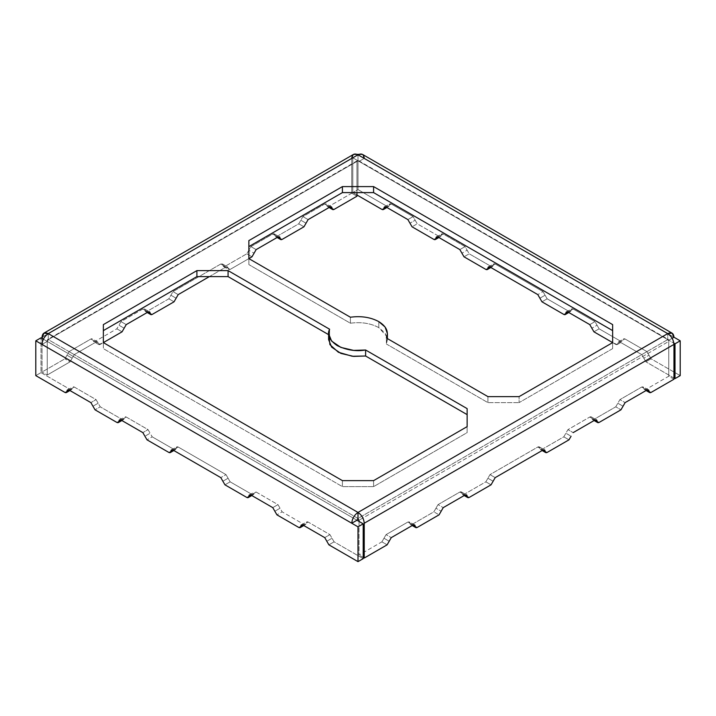 <?xml version="1.0" encoding="UTF-8"?>
<svg xmlns="http://www.w3.org/2000/svg" width="716" height="716" viewBox="0 0 716 716"><rect width="100%" height="100%" fill="white"/><g stroke="black" fill="none" stroke-linecap="round" stroke-linejoin="round"><path stroke-width="0.54" stroke-dasharray="3.58 2.69" d="M387.338 338.552L386.398 344.011L386.398 338.006L386.398 344.011L387.401 339.617L385.101 333.038L378.791 327.615L378.791 321.618L378.791 327.615C370.664 323.247 361.204 321.788 350.392 323.22L350.392 317.224L350.392 323.22L248.864 264.607L248.864 258.61L248.864 264.607L350.392 323.22C361.204 321.788 370.664 323.247 378.791 327.615L386.935 336.618M612.645 342.615L612.645 348.62L519.1 402.625L519.1 396.619L519.1 402.625L612.645 348.62L612.645 324.616L612.645 348.62L612.645 342.615L615.76 344.414L620.96 341.416L622.428 341.559L623.645 338.874L625.113 339.017L619.922 342.015L618.445 341.872L617.836 343.215L623.036 340.216L617.836 343.215L617.228 344.566L612.645 342.615M667.724 339.617L358 518.438L48.276 339.617L358 160.796L667.724 339.617L668.771 341.416L359.038 520.237L668.771 341.416L667.724 339.617L667.724 333.611L667.724 339.617L358 160.796L47.229 340.216L358 160.796L356.962 161.395L358 160.796L358 154.799L358 160.796L359.038 161.395L364.238 158.397L358 154.799L358 189.597L387.105 206.405L388.573 206.548L389.182 205.206L386.058 207.005L389.182 205.206L389.79 203.854L391.258 203.997L386.058 207.005L391.258 203.997L413.087 216.599L417.24 223.804L439.069 236.405L433.869 239.404L439.069 236.405L440.537 236.549L441.754 233.864L443.231 234.007L438.031 237.005L443.231 234.007L465.051 246.608L469.213 253.804L464.013 256.811L469.213 253.804L467.136 250.206L461.936 253.204L467.136 250.206L465.051 246.608L459.86 249.607L465.051 246.608L443.231 234.007C441.978 233.434 441.28 233.837 441.145 235.206C441.02 236.575 440.322 236.978 439.069 236.405L417.24 223.804L412.049 226.802L417.24 223.804L415.164 220.206L409.964 223.204L415.164 220.206L413.087 216.599L407.887 219.606L413.087 216.599L391.258 203.997C390.005 203.434 389.316 203.827 389.182 205.206C389.048 206.575 388.358 206.969 387.105 206.405L381.905 209.403L387.105 206.405L358 189.597L352.8 192.604L358 189.597L358 154.799L352.8 157.797L358 154.799L364.238 158.397L359.038 161.395L358 160.796L668.771 340.216L667.724 339.617L668.771 340.216L667.724 339.617L358 518.438L48.276 339.617L47.229 340.216L47.229 375.023L70.096 361.822L74.258 354.617L96.078 342.015C97.34 341.442 98.029 341.845 98.164 343.215C98.298 344.584 98.987 344.987 100.24 344.414L103.355 342.615L98.772 344.566L98.164 343.215L92.964 340.216C92.829 338.847 92.14 338.444 90.887 339.017L69.058 351.619L64.905 358.814L42.038 372.025L42.038 338.417L42.038 372.025L64.905 358.814L69.058 351.619L74.258 354.617L72.182 358.215L66.982 355.217L72.182 358.215L70.096 361.822L64.905 358.814L70.096 361.822L47.229 375.023L42.038 372.025L47.229 375.023L47.229 340.216L48.276 339.617L48.276 333.611L48.276 339.617L47.229 341.416L43.372 339.187L47.229 341.416L42.038 344.414L47.229 341.416L48.276 339.617M103.355 330.613L103.355 348.62L342.409 486.629L373.591 486.629L467.136 432.625L467.136 408.621L467.136 432.625L467.136 426.629L467.136 432.625L373.591 486.629L342.409 486.629L342.409 480.633L342.409 486.629L103.355 348.62L103.355 330.613M329.065 336.618L329.602 335.222L328.599 334.649L329.602 335.222L328.599 339.617M248.864 246.608L248.864 264.607L248.864 246.608M386.398 344.011L487.918 402.625L519.1 402.625L487.918 402.625L487.918 396.619L487.918 402.625L386.398 344.011M329.602 329.226L329.602 335.222L329.602 329.226M373.591 480.633L373.591 486.629L373.591 480.633M351.762 193.204L351.762 158.397L351.762 193.204L356.962 196.202L351.762 193.204L328.895 206.405L351.762 193.204M356.962 161.395L356.962 192.604L356.962 161.395L47.229 340.216M209.376 276.609L226.005 267.005C227.258 266.442 227.948 266.835 228.082 268.205C228.216 269.583 228.905 269.977 230.158 269.413L248.873 258.61L230.158 269.413L228.69 269.556L228.082 268.205L222.882 265.206C222.748 263.837 222.058 263.434 220.805 264.007L172.995 291.609L168.842 298.814L147.013 311.415C145.76 311.988 145.062 311.585 144.936 310.216C144.802 308.847 144.104 308.444 142.851 309.017L121.031 321.618L116.869 328.814L95.04 341.416C93.787 341.988 93.098 341.586 92.964 340.216L93.572 341.559L95.04 341.416L100.24 344.414L95.04 341.416L116.869 328.814L121.031 321.618L126.222 324.616L121.031 321.618L142.851 309.017L144.328 308.865L145.545 311.558L147.013 311.415L152.204 314.413L147.013 311.415L168.842 298.814L172.995 291.609L178.195 294.616L172.995 291.609L220.805 264.007L222.273 263.864L223.49 266.558L224.958 266.406C223.705 266.978 223.016 266.576 222.882 265.206L228.082 268.205L227.473 266.862L226.005 267.005L220.805 264.007L226.005 267.005L209.376 276.609M334.095 209.403L328.895 206.405L334.095 209.403M329.942 207.005L326.818 205.206L327.427 206.548L328.895 206.405C327.642 206.969 326.952 206.575 326.818 205.206C326.684 203.827 325.995 203.434 324.742 203.997L302.913 216.599L298.76 223.804L276.931 236.405C275.678 236.978 274.98 236.575 274.855 235.206C274.72 233.837 274.022 233.434 272.769 234.007L250.949 246.608L246.787 253.804L224.958 266.406L230.158 269.413L224.958 266.406L246.787 253.804L248.864 250.206L254.064 253.204L248.864 250.206L250.949 246.608L272.769 234.007L277.969 237.005L274.855 235.206L275.463 236.549L276.931 236.405L298.76 223.804L302.913 216.599L324.742 203.997L326.21 203.854L326.818 205.206L329.942 207.005L324.742 203.997L329.942 207.005M42.038 337.218L351.762 158.397L42.038 337.218M308.113 219.606L302.913 216.599L308.113 219.606M306.036 223.204L300.836 220.206L306.036 223.204M303.951 226.802L298.76 223.804L303.951 226.802M282.131 239.404L276.931 236.405L282.131 239.404M256.14 249.607L250.949 246.608L256.14 249.607M272.769 234.007L274.246 233.864L274.855 235.206L277.969 237.005L272.769 234.007M251.987 256.811L246.787 253.804L251.987 256.811M176.109 298.214L170.918 295.216L176.109 298.214M174.033 301.812L168.842 298.814L174.033 301.812M148.051 312.015L142.851 309.017L148.051 312.015M124.145 328.214L118.946 325.216L124.145 328.214M122.069 331.812L116.869 328.814L122.069 331.812M98.164 343.215L97.555 341.872L96.078 342.015L90.887 339.017L92.355 338.874L92.964 340.216L98.164 343.215M64.905 392.422L70.096 389.423L71.564 389.567L72.182 388.224L69.058 390.023L72.182 388.224L72.79 386.873L74.258 387.025L69.058 390.023L74.258 387.025L96.078 399.626L98.164 403.224L92.964 406.223L98.164 403.224L100.24 406.822L95.04 409.82L100.24 406.822L96.078 399.626L90.887 402.625L96.078 399.626L74.258 387.025C73.005 386.452 72.307 386.855 72.182 388.224C72.047 389.594 71.349 389.996 70.096 389.423L64.905 392.422M116.869 422.422L122.069 419.424L123.537 419.567L124.145 418.225L121.031 420.024L124.145 418.225L124.754 416.882L126.222 417.025L121.031 420.024L126.222 417.025L148.051 429.627L152.204 436.832L147.013 439.83L152.204 436.832L150.127 433.225L144.936 436.223L150.127 433.225L148.051 429.627L142.851 432.625L148.051 429.627L126.222 417.025C124.969 416.452 124.28 416.855 124.145 418.225C124.011 419.594 123.322 419.997 122.069 419.424L100.24 406.822L122.069 419.424L116.869 422.422M168.842 452.431L174.033 449.433L175.501 449.576L176.109 448.225L172.995 450.033L176.109 448.225L176.718 446.882L178.195 447.026L172.995 450.033L178.195 447.026L226.005 474.627L230.158 481.832L224.958 484.83L230.158 481.832L228.082 478.234L222.882 481.233L228.082 478.234L226.005 474.627L220.805 477.635L226.005 474.627L178.195 447.026C176.941 446.453 176.243 446.856 176.109 448.225C175.984 449.603 175.286 449.997 174.033 449.433L152.204 436.832L174.033 449.433L168.842 452.431M246.787 497.432L251.987 494.434L253.455 494.577L254.064 493.235L250.949 495.033L254.064 493.235L254.672 491.892L256.14 492.035L250.949 495.033L256.14 492.035L277.969 504.637L282.131 511.833L276.931 514.84L282.131 511.833L303.951 524.434L305.428 524.586L306.036 523.235L302.913 525.034L306.036 523.235L306.645 521.892L308.113 522.036L302.913 525.034L308.113 522.036L329.942 534.637L334.095 541.842L328.895 544.84L334.095 541.842L363.2 558.641L334.095 541.842L332.018 538.235L326.818 541.242L332.018 538.235L329.942 534.637L324.742 537.635L329.942 534.637L308.113 522.036C306.86 521.463 306.162 521.866 306.036 523.235C305.902 524.604 305.204 525.007 303.951 524.434L298.76 527.441L303.951 524.434L282.131 511.833L280.046 508.235L274.855 511.233L280.046 508.235L277.969 504.637L272.769 507.635L277.969 504.637L256.14 492.035C254.887 491.462 254.198 491.865 254.064 493.235C253.929 494.604 253.24 495.007 251.987 494.434L230.158 481.832L251.987 494.434L246.787 497.432M381.905 541.842L383.982 538.235L389.182 541.242L383.982 538.235L386.058 534.637L391.258 537.635L386.058 534.637L407.887 522.036L409.355 521.892L410.572 524.586L412.049 524.434L417.24 527.441L412.049 524.434L433.869 511.833L438.031 504.637L443.231 507.635L438.031 504.637L459.86 492.035L461.328 491.892L462.545 494.577L464.013 494.434L469.213 497.432L464.013 494.434L485.842 481.832L489.995 474.627L495.195 477.635L489.995 474.627L537.805 447.026L539.282 446.882L539.891 448.225L543.005 450.033L537.805 447.026L543.005 450.033L539.891 448.225L540.499 449.576L541.967 449.433L547.158 452.431L541.967 449.433L563.796 436.832L565.873 433.225L571.064 436.223L565.873 433.225L567.949 429.627L573.149 432.625L567.949 429.627L589.778 417.025L591.246 416.882L591.855 418.225L594.969 420.024L589.778 417.025L594.969 420.024L591.855 418.225L592.463 419.567L593.931 419.424L599.131 422.422L593.931 419.424C592.678 419.997 591.989 419.594 591.855 418.225C591.72 416.855 591.031 416.452 589.778 417.025L567.949 429.627L563.796 436.832L568.987 439.83L563.796 436.832L541.967 449.433C540.714 449.997 540.016 449.603 539.891 448.225C539.757 446.856 539.058 446.453 537.805 447.026L489.995 474.627L487.918 478.234L493.118 481.233L487.918 478.234L485.842 481.832L491.042 484.83L485.842 481.832L464.013 494.434C462.76 495.007 462.071 494.604 461.936 493.235L465.051 495.033L461.936 493.235C461.802 491.865 461.113 491.462 459.86 492.035L465.051 495.033L459.86 492.035L438.031 504.637L435.955 508.235L441.145 511.233L435.955 508.235L433.869 511.833L439.069 514.84L433.869 511.833L412.049 524.434C410.796 525.007 410.098 524.604 409.964 523.235L413.087 525.034L409.964 523.235C409.838 521.866 409.14 521.463 407.887 522.036L413.087 525.034L407.887 522.036L386.058 534.637L381.905 541.842L387.105 544.84L381.905 541.842L359.038 555.043L381.905 541.842M615.76 406.822L617.836 403.224L623.036 406.223L617.836 403.224L619.922 399.626L625.113 402.625L619.922 399.626L641.742 387.025L643.21 386.873L643.818 388.224L646.942 390.023L641.742 387.025L646.942 390.023L643.818 388.224L644.436 389.567L645.904 389.423L651.095 392.422L645.904 389.423C644.651 389.996 643.952 389.594 643.818 388.224C643.693 386.855 642.995 386.452 641.742 387.025L619.922 399.626L615.76 406.822L593.931 419.424L615.76 406.822L620.96 409.82L615.76 406.822M649.018 355.217L651.095 358.814L645.904 361.822L643.818 358.215L649.018 355.217L643.818 358.215L641.742 354.617L646.942 351.619L649.018 355.217L646.942 351.619L641.742 354.617L619.922 342.015L625.113 339.017L646.942 351.619L625.113 339.017C623.86 338.444 623.171 338.847 623.036 340.216C622.902 341.586 622.213 341.988 620.96 341.416L615.76 344.414C617.013 344.987 617.702 344.584 617.836 343.215C617.971 341.845 618.66 341.442 619.922 342.015L641.742 354.617L645.904 361.822L651.095 358.814L680.2 375.623L651.095 358.814L649.018 355.217M597.055 325.216L599.131 328.814L593.931 331.812L599.131 328.814L620.96 341.416L599.131 328.814L597.055 325.216L591.855 328.214L597.055 325.216L594.969 321.618L597.055 325.216M589.778 324.616L594.969 321.618L589.778 324.616M567.949 312.015L571.064 310.216L571.672 308.865L573.149 309.017L567.949 312.015L573.149 309.017L594.969 321.618L573.149 309.017C571.896 308.444 571.198 308.847 571.064 310.216L567.949 312.015M563.796 314.413L568.987 311.415L570.455 311.558L571.064 310.216C570.938 311.585 570.24 311.988 568.987 311.415L547.158 298.814L541.967 301.812L547.158 298.814L545.082 295.216L547.158 298.814L568.987 311.415L563.796 314.413M539.891 298.214L545.082 295.216L539.891 298.214M543.005 291.609L545.082 295.216L543.005 291.609L537.805 294.616L543.005 291.609L495.195 264.007L489.995 267.005L493.118 265.206L493.727 263.864L495.195 264.007L543.005 291.609M485.842 269.413L491.042 266.406L492.51 266.558L493.118 265.206L489.995 267.005L495.195 264.007C493.942 263.434 493.252 263.837 493.118 265.206C492.984 266.576 492.295 266.978 491.042 266.406L469.213 253.804L491.042 266.406L485.842 269.413M363.2 557.442L359.038 555.043L363.2 557.442M673.962 378.021L645.904 361.822L673.962 378.021M41 372.624L70.096 389.423L41 372.624L35.8 375.623L41 372.624L41 337.818L41 372.624M356.962 195.003L352.8 192.604L352.8 157.797L359.038 161.395L352.8 157.797L352.8 192.604L356.962 195.003M96.078 342.015L74.258 354.617L69.058 351.619L90.887 339.017L96.078 342.015M353.588 154.361L351.762 158.397M359.038 521.436L359.038 555.043L359.038 521.436M356.962 520.237L47.229 341.416L356.962 520.237M673.962 379.22L668.771 376.222L668.771 341.416L668.771 376.222L645.904 389.423L668.771 376.222L673.962 379.22M364.238 158.397L673.962 337.218L364.238 158.397L362.412 154.361M668.771 340.216L672.136 338.274L668.771 340.216L673.872 343.17L359.038 161.395M387.401 339.617L387.401 338.587M357.266 160.724L47.533 339.545M329.074 207.497L327.427 206.548M331.41 206.852L326.21 203.854M275.463 236.549L277.11 237.506M274.246 233.864L279.437 236.862M386.926 207.497L388.573 206.548M384.59 206.852L389.79 203.854M223.49 266.558L228.69 269.556M222.273 263.864L227.473 266.862M145.545 311.558L147.192 312.507M144.328 308.865L149.519 311.872M98.772 344.566L93.572 341.559M97.555 341.872L92.355 338.874M69.917 390.515L71.564 389.567M67.59 389.88L72.79 386.873M121.89 420.525L123.537 419.567M119.554 419.88L124.754 416.882M173.854 450.525L175.501 449.576M171.527 449.881L176.718 446.882M251.808 495.535L253.455 494.577M249.472 494.89L254.672 491.892M303.772 525.535L305.428 524.586M301.445 524.891L306.645 521.892M412.228 525.535L410.572 524.586M414.555 524.891L409.355 521.892M462.545 494.577L464.192 495.535M461.328 491.892L466.528 494.89M539.282 446.882L544.473 449.881M540.499 449.576L542.146 450.525M591.246 416.882L596.446 419.88M592.463 419.567L594.11 420.525M648.41 389.88L643.21 386.873M646.083 390.515L644.436 389.567M618.445 341.872L623.645 338.874M617.228 344.566L622.428 341.559M566.481 311.872L571.672 308.865M568.808 312.507L570.455 311.558M488.527 266.862L493.727 263.864M490.863 267.507L492.51 266.558M436.563 236.862L441.754 233.864M438.89 237.506L440.537 236.549M358.734 160.724L668.467 339.545"/><path stroke-width="1.07" d="M378.791 321.618L385.101 327.042L387.401 333.611L386.398 338.006C388.877 331.768 386.345 326.299 378.791 321.618C370.664 317.251 361.204 315.783 350.392 317.224C361.204 315.783 370.664 317.251 378.791 321.618M519.1 396.619L612.645 342.615L519.1 396.619L487.918 396.619L386.398 338.006L487.918 396.619L519.1 396.619M248.864 258.61L350.392 317.224L248.864 258.61L248.864 240.603L342.409 186.599L373.591 186.599L612.645 324.616L612.645 342.615L612.645 324.616L373.591 186.599L342.409 186.599L248.864 240.603L248.864 258.61L251.987 256.811L256.14 249.607L277.969 237.005C279.222 236.432 279.92 236.835 280.046 238.204C280.18 239.574 280.878 239.976 282.131 239.404L303.951 226.802L308.113 219.606L329.942 207.005C331.195 206.432 331.884 206.834 332.018 208.204C332.152 209.573 332.842 209.976 334.095 209.403L356.962 196.202L356.962 192.604L356.962 196.202L334.095 209.403L332.627 209.546L332.018 208.204L329.942 207.005L332.018 208.204L331.41 206.852L329.942 207.005L308.113 219.606L303.951 226.802L282.131 239.404L280.654 239.547L280.046 238.204L277.969 237.005L256.14 249.607L251.987 256.811L248.873 258.61M351.762 158.397C352.165 154.28 354.241 153.081 358 154.799L667.724 333.611L358 154.799L48.276 333.611L358 512.432L667.724 333.611L358 512.432C361.759 515.064 363.835 518.661 364.238 523.235L673.962 344.414C673.568 339.849 671.492 336.243 667.724 333.611C671.492 336.243 673.568 339.849 673.962 344.414L673.962 379.22L673.962 344.414L364.238 523.235C363.835 518.661 361.759 515.064 358 512.432L358 518.438L359.038 520.237L358 518.438L356.962 520.237L358 518.438L358 512.432L48.276 333.611C44.508 331.902 42.432 333.101 42.038 337.218L42.038 338.417L43.864 333.182L48.276 333.611L358 154.799C361.759 153.081 363.835 154.28 364.238 158.397M328.599 333.611L328.599 339.617L331.606 347.09L340.861 353.4L353.641 356.398L365.608 356.013L467.136 414.627L365.608 356.013L365.608 350.008L353.641 350.401L340.861 347.403L331.606 341.085L328.599 333.611L329.602 329.226L228.082 270.612L196.9 270.612L103.355 324.616L103.355 342.615L122.069 331.812L103.355 342.615L342.409 480.633L373.591 480.633L467.136 426.629L467.136 408.621L365.608 350.008L467.136 408.621L467.136 426.629L373.591 480.633L342.409 480.633L103.355 342.615L103.355 324.616L196.9 270.612L228.082 270.612L329.602 329.226C326.756 334.649 329.288 340.109 337.209 345.613C346.75 350.187 356.219 351.654 365.608 350.008L365.608 356.013L352.209 356.255L338.382 352.254L329.915 344.629L329.065 336.618M196.9 276.609L103.355 330.613L196.9 276.609L228.082 276.609L196.9 276.609L196.9 270.612L196.9 276.609M328.599 334.649L228.082 276.609L328.599 334.649M612.645 330.613L373.591 192.604L342.409 192.604L248.864 246.608L342.409 192.604L342.409 186.599L342.409 192.604L373.591 192.604L373.591 186.599L373.591 192.604L612.645 330.613M386.935 336.618L387.338 338.552M228.082 270.612L228.082 276.609L228.082 270.612M433.869 239.404L412.049 226.802L407.887 219.606L386.058 207.005L383.982 208.204L383.373 209.546L381.905 209.403L356.962 195.003L381.905 209.403C383.158 209.976 383.848 209.573 383.982 208.204L386.058 207.005L384.59 206.852L383.982 208.204C384.116 206.834 384.805 206.432 386.058 207.005L407.887 219.606L412.049 226.802L433.869 239.404C435.122 239.976 435.82 239.574 435.955 238.204L438.031 237.005L436.563 236.862L435.346 239.547L433.869 239.404M122.069 331.812L126.222 324.616L148.051 312.015C149.304 311.442 149.993 311.845 150.127 313.214C150.262 314.584 150.951 314.986 152.204 314.413L174.033 301.812L178.195 294.616L209.376 276.609L178.195 294.616L174.033 301.812L152.204 314.413L150.736 314.557L150.127 313.214L148.051 312.015L150.127 313.214L149.519 311.872L148.051 312.015L126.222 324.616L122.069 331.812M277.969 237.005L280.046 238.204L279.437 236.862L277.969 237.005M66.982 391.222L66.373 392.565L64.905 392.422L35.8 375.623L35.8 340.816L42.038 344.414C42.432 339.849 44.508 336.243 48.276 333.611C44.508 336.243 42.432 339.849 42.038 344.414L351.762 523.235C352.165 518.661 354.241 515.064 358 512.432C354.241 515.064 352.165 518.661 351.762 523.235L356.962 520.237L363.2 523.835L363.2 558.641L358 561.639L328.895 544.84L324.742 537.635L302.913 525.034L300.836 526.233L300.228 527.585L298.76 527.441L276.931 514.84L272.769 507.635L250.949 495.033L248.864 496.233L248.255 497.575L246.787 497.432C248.04 498.005 248.738 497.602 248.864 496.233L250.949 495.033L249.472 494.89L248.864 496.233C248.998 494.863 249.696 494.461 250.949 495.033L272.769 507.635L276.931 514.84L298.76 527.441C300.013 528.005 300.702 527.611 300.836 526.233L302.913 525.034L301.445 524.891L300.836 526.233C300.971 524.864 301.66 524.47 302.913 525.034L324.742 537.635L328.895 544.84L358 561.639L358 526.833L35.8 340.816L41 337.818L35.8 340.816L35.8 375.623L64.905 392.422C66.158 392.995 66.848 392.592 66.982 391.222L69.058 390.023L66.982 391.222C67.116 389.853 67.805 389.45 69.058 390.023L67.59 389.88L66.982 391.222M92.964 406.223L90.887 402.625L69.058 390.023L90.887 402.625L95.04 409.82L92.964 406.223M118.946 421.223L118.337 422.574L116.869 422.422C118.122 422.995 118.82 422.601 118.946 421.223L121.031 420.024L118.946 421.223C119.08 419.853 119.778 419.451 121.031 420.024L119.554 419.88L118.946 421.223M147.013 439.83L142.851 432.625L121.031 420.024L142.851 432.625L147.013 439.83L168.842 452.431C170.095 453.004 170.784 452.601 170.918 451.232L170.31 452.575L168.842 452.431L147.013 439.83M172.995 450.033L170.918 451.232L172.995 450.033L171.527 449.881L170.918 451.232C171.052 449.854 171.742 449.46 172.995 450.033L220.805 477.635L172.995 450.033M224.958 484.83L220.805 477.635L224.958 484.83L246.787 497.432L224.958 484.83M389.182 541.242L387.105 544.84L364.238 558.041L363.2 557.442L364.238 558.041L364.238 523.235L364.238 558.041L387.105 544.84L391.258 537.635L389.182 541.242M417.24 527.441L415.772 527.585L415.164 526.233L413.087 525.034L415.164 526.233L414.555 524.891L413.087 525.034L391.258 537.635L413.087 525.034C414.34 524.47 415.029 524.864 415.164 526.233C415.298 527.611 415.987 528.005 417.24 527.441L439.069 514.84L417.24 527.441M443.231 507.635L439.069 514.84L443.231 507.635L465.051 495.033L467.136 496.233L465.051 495.033L443.231 507.635M469.213 497.432L467.745 497.575L466.528 494.89L465.051 495.033C466.304 494.461 467.002 494.863 467.136 496.233C467.262 497.602 467.96 498.005 469.213 497.432L491.042 484.83L493.118 481.233L491.042 484.83L469.213 497.432M495.195 477.635L493.118 481.233L495.195 477.635L543.005 450.033L545.082 451.232L544.473 449.881L543.005 450.033L495.195 477.635M547.158 452.431L545.69 452.575L545.082 451.232L543.005 450.033C544.258 449.46 544.948 449.854 545.082 451.232C545.216 452.601 545.905 453.004 547.158 452.431L568.987 439.83L547.158 452.431M571.064 436.223L568.987 439.83L571.064 436.223M594.969 420.024L597.055 421.223L596.446 419.88L594.969 420.024L573.149 432.625L594.969 420.024C596.222 419.451 596.92 419.853 597.055 421.223L594.969 420.024M599.131 422.422L597.663 422.574L597.055 421.223C597.18 422.601 597.878 422.995 599.131 422.422L620.96 409.82L623.036 406.223L620.96 409.82L599.131 422.422M625.113 402.625L623.036 406.223L625.113 402.625L646.942 390.023L649.018 391.222L648.41 389.88L646.942 390.023L625.113 402.625M651.095 392.422L649.627 392.565L649.018 391.222L646.942 390.023C648.195 389.45 648.884 389.853 649.018 391.222C649.152 392.592 649.842 392.995 651.095 392.422L673.962 379.22L651.095 392.422M593.931 331.812L589.778 324.616L567.949 312.015L566.481 311.872L565.873 313.214L567.949 312.015L565.873 313.214L565.264 314.557L563.796 314.413C565.049 314.986 565.738 314.584 565.873 313.214C566.007 311.845 566.696 311.442 567.949 312.015L589.778 324.616L593.931 331.812L612.645 342.615L593.931 331.812M541.967 301.812L537.805 294.616L489.995 267.005L488.527 266.862L487.918 268.205L489.995 267.005L487.918 268.205L487.31 269.556L485.842 269.413C487.095 269.977 487.784 269.583 487.918 268.205C488.052 266.835 488.742 266.442 489.995 267.005L537.805 294.616L541.967 301.812L563.796 314.413L541.967 301.812M464.013 256.811L459.86 249.607L438.031 237.005L435.955 238.204C436.08 236.835 436.778 236.432 438.031 237.005L459.86 249.607L464.013 256.811L485.842 269.413L464.013 256.811M675 378.621L673.962 378.021L675 378.621L675 343.814L673.872 343.17L675 343.814L675 378.621L680.2 375.623L675 378.621M672.136 333.182L673.962 337.218C673.568 333.101 671.492 331.902 667.724 333.611L672.136 333.182L362.412 154.361L353.588 154.361L43.864 333.182M43.372 339.187L41 337.818L43.372 339.187M359.038 520.237L359.038 521.436L359.038 520.237M95.04 409.82L116.869 422.422L95.04 409.82M356.962 520.237L351.762 523.235L358 526.833L363.2 523.835L356.962 520.237M363.2 523.835L358 526.833L358 561.639L363.2 558.641L363.2 523.835M673.962 337.218L680.2 340.816L680.2 375.623L680.2 340.816L675 343.814L680.2 340.816L673.962 337.218L672.136 338.274L673.962 337.218M387.401 338.587L387.401 333.611M332.627 209.546L329.074 207.497M277.11 237.506L280.654 239.547M383.373 209.546L386.926 207.497M147.192 312.507L150.736 314.557M66.373 392.565L69.917 390.515M118.337 422.574L121.89 420.525M170.31 452.575L173.854 450.525M248.255 497.575L251.808 495.535M300.228 527.585L303.772 525.535M415.772 527.585L412.228 525.535M464.192 495.535L467.745 497.575M542.146 450.525L545.69 452.575M594.11 420.525L597.663 422.574M649.627 392.565L646.083 390.515M565.264 314.557L568.808 312.507M487.31 269.556L490.863 267.507M435.346 239.547L438.89 237.506"/></g></svg>
